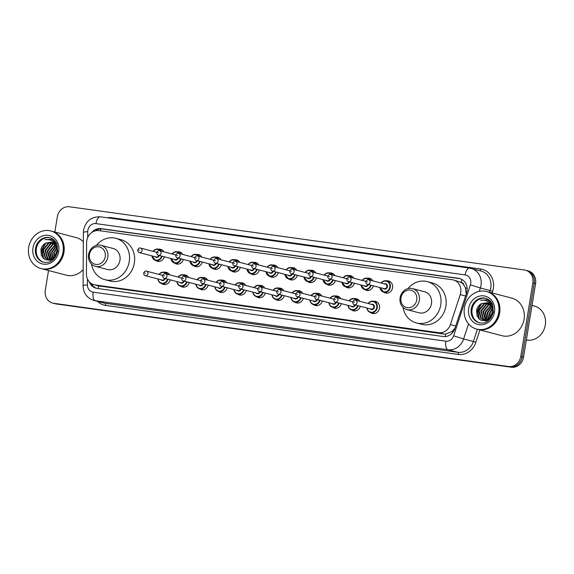 <?xml version="1.0" encoding="UTF-8"?>
<svg xmlns="http://www.w3.org/2000/svg" width="574" height="574" viewBox="0 0 574 574"><rect width="100%" height="100%" fill="white"/><g stroke="black" fill="none" stroke-linecap="round" stroke-linejoin="round"><path stroke-width="0.86" d="M368.099 303.481A5.826 5.188 104.6 0 1 373.588 301.3A6.214 5.532 104.6 0 1 375.568 301.415A6.214 5.532 104.6 0 1 379.486 308.195A6.214 5.532 104.6 0 1 372.426 313.447A6.214 5.532 104.6 0 1 370.661 312.586M360.321 306.265A6.214 5.532 104.6 0 1 353.419 310.807A6.214 5.532 104.6 0 1 351.654 309.938A5.826 5.188 104.6 0 1 347.916 305.354M341.315 303.624A6.214 5.532 104.6 0 1 334.412 308.166A6.214 5.532 104.6 0 1 332.647 307.298A5.826 5.188 104.6 0 1 328.909 302.706M322.308 300.984A6.214 5.532 104.6 0 1 315.406 305.519A6.214 5.532 104.6 0 1 313.641 304.658M303.302 298.344A6.214 5.532 104.6 0 1 296.399 302.878A6.214 5.532 104.6 0 1 294.634 302.017M284.295 295.703A6.214 5.532 104.6 0 1 277.393 300.238A6.214 5.532 104.6 0 1 275.628 299.377M265.288 293.063A6.214 5.532 104.6 0 1 258.386 297.597A6.214 5.532 104.6 0 1 256.621 296.736A5.826 5.188 104.6 0 1 252.883 292.144M246.282 290.422A6.214 5.532 104.6 0 1 239.38 294.957A6.214 5.532 104.6 0 1 237.614 294.096A5.826 5.188 104.6 0 1 233.876 289.504M227.275 287.775A6.214 5.532 104.6 0 1 220.373 292.317A6.214 5.532 104.6 0 1 218.608 291.449M208.269 285.135A6.214 5.532 104.6 0 1 201.366 289.676A6.214 5.532 104.6 0 1 199.601 288.808M189.262 282.494A6.214 5.532 104.6 0 1 182.36 287.029A6.214 5.532 104.6 0 1 180.595 286.168M170.256 279.854A6.214 5.532 104.6 0 1 163.353 284.388A6.214 5.532 104.6 0 1 161.588 283.527A5.826 5.188 104.6 0 1 157.85 278.935M335.374 280.55A6.214 5.532 104.6 0 1 328.472 285.084A6.214 5.532 104.6 0 1 326.706 284.223M316.367 277.909A6.214 5.532 104.6 0 1 309.465 282.444A6.214 5.532 104.6 0 1 307.7 281.583M297.361 275.269A6.214 5.532 104.6 0 1 290.458 279.803A6.214 5.532 104.6 0 1 288.693 278.942A5.826 5.188 104.6 0 1 284.955 274.35M278.354 272.628A6.214 5.532 104.6 0 1 271.452 277.163A6.214 5.532 104.6 0 1 269.687 276.302A5.826 5.188 104.6 0 1 265.949 271.71M354.38 283.19A6.214 5.532 104.6 0 1 347.478 287.732A6.214 5.532 104.6 0 1 345.713 286.864M381.165 283.047A5.826 5.188 104.6 0 1 386.654 280.865A6.214 5.532 104.6 0 1 388.634 280.98A6.214 5.532 104.6 0 1 392.551 287.761A6.214 5.532 104.6 0 1 385.491 293.013A6.214 5.532 104.6 0 1 383.726 292.152M373.387 285.83A6.214 5.532 104.6 0 1 366.485 290.372A6.214 5.532 104.6 0 1 364.72 289.511A5.826 5.188 104.6 0 1 360.981 284.919M259.348 269.988A6.214 5.532 104.6 0 1 252.445 274.523A6.214 5.532 104.6 0 1 250.68 273.662M240.341 267.341A6.214 5.532 104.6 0 1 233.439 271.882A6.214 5.532 104.6 0 1 231.674 271.021M221.334 264.7A6.214 5.532 104.6 0 1 214.432 269.242A6.214 5.532 104.6 0 1 212.667 268.374M202.328 262.06A6.214 5.532 104.6 0 1 195.425 266.601A6.214 5.532 104.6 0 1 193.66 265.733A5.826 5.188 104.6 0 1 189.922 261.141M183.321 259.419A6.214 5.532 104.6 0 1 176.419 263.954A6.214 5.532 104.6 0 1 174.654 263.093M164.315 256.779A6.214 5.532 104.6 0 1 157.412 261.313A6.214 5.532 104.6 0 1 155.647 260.452M460.248 294.627A11.659 10.375 -75.4 0 0 460.728 292.654A11.659 10.375 -75.4 0 0 453.381 279.947A11.659 10.375 -75.4 0 0 452.319 279.732L98.958 230.626A11.659 10.375 -75.4 0 0 86.609 242.702L86.43 274.013A11.659 10.375 -75.4 0 0 93.949 284.704A11.659 10.375 -75.4 0 0 95.011 284.919L438.701 332.676A11.659 10.375 -75.4 0 0 450.389 324.59L460.248 294.627L465.593 296.019M466.26 294.096L465.428 287.883L463.986 285.156A3.889 3.458 -75.4 0 0 461.209 282.379A11.659 5.281 -82.1 0 1 461.876 279.438M461.209 282.379L461.022 282.351A11.659 10.375 104.6 0 1 463.986 285.156M98.484 285.866L443.846 334.025L445.567 334.104L451.917 331.607L455.053 328.07M461.022 282.351L453.381 279.947M349.092 300.841A5.826 5.188 104.6 0 1 354.581 298.659A6.214 5.532 104.6 0 1 356.562 298.774A6.214 5.532 104.6 0 1 359.769 301.3M335.596 296.019A6.214 5.532 104.6 0 1 337.555 296.134A6.214 5.532 104.6 0 1 340.762 298.659M316.59 293.379A6.214 5.532 104.6 0 1 318.548 293.493A6.214 5.532 104.6 0 1 321.756 296.019M297.583 290.738A6.214 5.532 104.6 0 1 299.542 290.853A6.214 5.532 104.6 0 1 302.749 293.379M278.569 288.098A6.214 5.532 104.6 0 1 280.535 288.213A6.214 5.532 104.6 0 1 283.743 290.738M254.06 287.631A5.826 5.188 104.6 0 1 259.548 285.45A6.214 5.532 104.6 0 1 261.529 285.565A6.214 5.532 104.6 0 1 264.736 288.098M235.053 284.991A5.826 5.188 104.6 0 1 240.542 282.81A6.214 5.532 104.6 0 1 242.522 282.925A6.214 5.532 104.6 0 1 245.729 285.457M221.55 280.177A6.214 5.532 104.6 0 1 223.516 280.284A6.214 5.532 104.6 0 1 226.723 282.81M202.543 277.536A6.214 5.532 104.6 0 1 204.509 277.644A6.214 5.532 104.6 0 1 207.716 280.169M183.537 274.889A6.214 5.532 104.6 0 1 185.502 275.003A6.214 5.532 104.6 0 1 188.71 277.529M159.027 274.422A5.826 5.188 104.6 0 1 164.508 272.248A6.214 5.532 104.6 0 1 166.496 272.363A6.214 5.532 104.6 0 1 169.703 274.889M367.669 278.232A6.214 5.532 104.6 0 1 369.627 278.34A6.214 5.532 104.6 0 1 372.835 280.873M348.662 275.592A6.214 5.532 104.6 0 1 350.621 275.699A6.214 5.532 104.6 0 1 353.828 278.225M329.655 272.944A6.214 5.532 104.6 0 1 331.614 273.059A6.214 5.532 104.6 0 1 334.821 275.585M305.138 272.485A5.826 5.188 104.6 0 1 310.627 270.304A6.214 5.532 104.6 0 1 312.608 270.419A6.214 5.532 104.6 0 1 315.815 272.944M286.132 269.837A5.826 5.188 104.6 0 1 291.621 267.656A6.214 5.532 104.6 0 1 293.601 267.778A6.214 5.532 104.6 0 1 296.808 270.304M267.125 267.197A5.826 5.188 104.6 0 1 272.614 265.016A6.214 5.532 104.6 0 1 274.594 265.138A6.214 5.532 104.6 0 1 277.802 267.663M253.622 262.383A6.214 5.532 104.6 0 1 255.588 262.49A6.214 5.532 104.6 0 1 258.795 265.023M234.615 259.742A6.214 5.532 104.6 0 1 236.581 259.85A6.214 5.532 104.6 0 1 239.788 262.383M215.609 257.102A6.214 5.532 104.6 0 1 217.575 257.209A6.214 5.532 104.6 0 1 220.782 259.735M191.099 256.635A5.826 5.188 104.6 0 1 196.588 254.454A6.214 5.532 104.6 0 1 198.568 254.569A6.214 5.532 104.6 0 1 201.775 257.095M172.092 253.995A5.826 5.188 104.6 0 1 177.574 251.814A6.214 5.532 104.6 0 1 179.562 251.929A6.214 5.532 104.6 0 1 182.769 254.454M158.589 249.173A6.214 5.532 104.6 0 1 160.555 249.288A6.214 5.532 104.6 0 1 163.755 251.814M89.307 281.863A11.659 10.375 -75.4 0 0 96.059 288.198A11.659 10.375 -75.4 0 0 97.128 288.413L443.243 336.515A11.659 10.375 -75.4 0 0 454.931 328.428L466.519 293.214A11.659 10.375 -75.4 0 0 466.999 291.24A11.659 10.375 -75.4 0 0 459.652 278.534A11.659 10.375 -75.4 0 0 458.59 278.318L101.096 228.639A11.659 10.375 -75.4 0 0 91.761 232.484M95.327 230.827A11.659 10.375 104.6 0 1 102.466 228.997L459.961 278.677A11.659 10.375 104.6 0 1 460.334 278.742M54.839 232.011L57.321 216.836A11.659 10.375 104.6 0 1 69.497 206.776L524.421 269.995A11.659 10.375 104.6 0 1 525.49 270.211A11.659 10.375 104.6 0 1 532.837 282.917L520.79 356.454A11.659 10.375 104.6 0 1 508.621 366.513L53.691 303.287A11.659 10.375 104.6 0 1 52.621 303.079A11.659 10.375 104.6 0 1 45.281 290.372L48.532 270.519M525.49 270.211L528.231 270.921A11.659 10.375 104.6 0 1 535.571 283.628L523.531 357.164L522.161 356.813A11.659 10.375 104.6 0 1 509.985 366.872L55.061 303.646A11.659 10.375 104.6 0 1 53.992 303.438A11.659 10.375 104.6 0 0 55.061 303.646L509.985 366.872A11.659 10.375 104.6 0 0 522.161 356.813L534.2 283.276L522.161 356.813L520.79 356.454M526.86 270.562A11.659 10.375 104.6 0 1 534.2 283.276A11.659 10.375 104.6 0 0 526.86 270.562M96.755 288.356A11.659 10.375 104.6 0 1 91.259 283.52M523.531 357.164A11.659 10.375 104.6 0 1 511.355 367.224L56.431 304.005A11.659 10.375 104.6 0 1 55.362 303.789L52.621 303.079M532.012 305.404L534.279 305.999A17.485 15.563 104.6 0 1 545.3 325.063A17.485 15.563 104.6 0 1 526.336 340.03M487.34 291.721A19.43 17.292 104.6 0 1 487.426 291.743A19.43 17.292 104.6 0 1 499.667 312.923A19.43 17.292 104.6 0 1 477.597 329.34A19.43 17.292 104.6 0 1 477.511 329.311M487.426 291.743L511.829 298.121A19.43 17.292 104.6 0 1 524.069 319.302A19.43 17.292 104.6 0 1 501.999 335.711L477.597 329.34M486.479 291.499L487.254 291.7A19.43 17.292 104.6 0 1 499.495 312.88A19.43 17.292 104.6 0 1 477.432 329.289L476.657 329.089A19.43 17.292 104.6 0 1 464.416 307.908A19.43 17.292 104.6 0 1 486.479 291.499A19.43 17.292 104.6 0 1 498.727 312.679A19.43 17.292 104.6 0 1 476.657 329.089M479.649 322.875A12.671 11.279 104.6 0 1 472.093 309.185A12.671 11.279 104.6 0 1 486.049 298.38M483.846 319.962L481.378 318.534L479.089 310.599L484.556 303.732L488.374 303.108M492.958 305.555L488.374 300.41L486.716 299.8L480.639 300.281C486.099 299.52 489.923 301.752 492.097 306.968L492.966 312.328L488.223 319.381L483.573 319.897L480.833 318.398L478.544 310.455L484.011 303.589L488.122 302.993M484.973 320.098L483.552 319.108L481.263 311.165L486.73 304.299L489.364 303.66M484.686 320.084L483.007 318.965L480.718 311.022L486.185 304.155L489.12 303.51M486.149 320.034L483.437 311.732L488.904 304.866L490.304 304.414M485.848 320.07L485.181 319.531L482.892 311.589L488.359 304.722L490.074 304.206M487.391 319.725L485.611 312.299L491.179 305.397M487.075 319.826L485.066 312.156L490.964 305.124M488.711 319.115L487.785 312.866L491.968 306.688M488.374 319.302L487.247 312.73L491.782 306.329M490.16 318.025L489.959 313.44L492.664 308.439M489.78 318.362L489.421 313.296L492.506 307.944M491.423 316.518L491.595 313.863L493.023 310.419M492.879 307.628L493.382 307.255M492.097 306.968L487.218 302.692L481.514 303.596C478.989 304.959 477.36 307.097 476.621 310.003L477.08 316.145L480.933 320.292L486.408 320.794L491.294 317.487M480.639 300.281L486.824 299.829M479.304 319.209L477.683 310.52L481.6 303.538M478.723 318.656L477.41 310.448L480.732 304.048M400.961 297.791A8.94 7.957 104.6 0 1 410.295 290.078A8.94 7.957 104.6 0 1 416.746 299.987A8.94 7.957 104.6 0 1 407.411 307.7A8.94 7.957 104.6 0 1 400.961 297.791M400.107 297.777A10.877 9.686 104.6 0 1 412.462 288.586A10.877 9.686 104.6 0 1 419.314 300.446A10.877 9.686 104.6 0 1 406.959 309.637A10.877 9.686 104.6 0 1 400.107 297.777M406.959 309.637L419.12 312.816A10.877 9.686 -75.4 0 0 431.476 303.624A10.877 9.686 -75.4 0 0 424.616 291.764L412.462 288.586M407.92 288.622A21.367 19.021 104.6 0 1 427.271 281.619A21.367 19.021 104.6 0 1 440.739 304.916A21.367 19.021 104.6 0 1 416.466 322.968A21.367 19.021 104.6 0 1 403.02 307.391M427.271 281.619L432.409 282.96A21.367 19.021 104.6 0 1 445.876 306.258A21.367 19.021 104.6 0 1 421.603 324.31L416.466 322.968M89.444 254.504A8.94 7.957 104.6 0 1 98.778 246.791A8.94 7.957 104.6 0 1 105.229 256.693A8.94 7.957 104.6 0 1 95.894 264.406A8.94 7.957 104.6 0 1 89.444 254.504M88.583 254.49A10.877 9.686 104.6 0 1 100.945 245.299A10.877 9.686 104.6 0 1 107.797 257.159A10.877 9.686 104.6 0 1 95.442 266.35A10.877 9.686 104.6 0 1 88.583 254.49M95.442 266.35L107.596 269.522A10.877 9.686 -75.4 0 0 119.959 260.338A10.877 9.686 -75.4 0 0 113.1 248.47L100.945 245.299M96.403 245.328A21.367 19.021 104.6 0 1 115.754 238.325A21.367 19.021 104.6 0 1 129.222 261.622A21.367 19.021 104.6 0 1 104.949 279.674A21.367 19.021 104.6 0 1 91.496 264.097M115.754 238.325L120.892 239.667A21.367 19.021 104.6 0 1 134.359 262.964A21.367 19.021 104.6 0 1 110.086 281.016L104.949 279.674M51.624 231.171A19.43 17.292 104.6 0 1 51.71 231.193A19.43 17.292 104.6 0 1 63.951 252.373A19.43 17.292 104.6 0 1 41.888 268.783A19.43 17.292 104.6 0 1 41.802 268.761M51.71 231.193L76.112 237.571A19.43 17.292 104.6 0 1 83.33 241.762M50.763 230.949L51.538 231.15A19.43 17.292 104.6 0 1 63.779 252.33A19.43 17.292 104.6 0 1 41.715 268.74L40.941 268.539A19.43 17.292 104.6 0 1 28.7 247.358A19.43 17.292 104.6 0 1 50.763 230.949A19.43 17.292 104.6 0 1 63.011 252.129A19.43 17.292 104.6 0 1 40.941 268.539M43.933 262.325A12.671 11.279 104.6 0 1 36.377 248.635A12.671 11.279 104.6 0 1 50.333 237.83M48.13 259.412L45.662 257.984L43.373 250.042L48.84 243.182L52.657 242.558M57.242 244.998L52.665 239.86L51 239.25L44.923 239.724C50.383 238.971 54.207 241.202 56.381 246.418L57.257 251.771L52.507 258.824L47.857 259.348L45.116 257.841L42.828 249.898L48.295 243.039L52.406 242.443M49.256 259.548L47.836 258.551L45.547 250.608L51.014 243.749L53.647 243.111M48.969 259.534L47.29 258.415L45.002 250.472L50.469 243.606L53.404 242.953M50.433 259.477L47.721 251.182L53.188 244.316L54.587 243.864M50.132 259.52L49.464 258.982L47.176 251.039L52.65 244.172L54.358 243.656M51.674 259.175L49.895 251.749L55.463 244.847M51.359 259.276L49.357 251.606L55.248 244.574M52.995 258.565L52.069 252.316L56.252 246.138M52.657 258.752L51.531 252.173L56.065 245.78M54.444 257.475L54.25 252.883L56.948 247.889M54.064 257.812L53.705 252.747L56.79 247.387M55.714 255.968L55.879 253.313L57.307 249.862M57.163 247.078L57.665 246.705M56.381 246.418L51.502 242.142L45.798 243.039C43.272 244.409 41.644 246.547 40.905 249.446L41.371 255.588L45.224 259.742L50.691 260.237L55.578 256.937M83.165 269.622A19.43 17.292 104.6 0 1 66.29 275.161L41.888 268.783M44.923 239.724L51.108 239.279M43.588 258.659L41.967 249.963L45.884 242.989M43.007 258.106L41.694 249.891L45.016 243.491M445.345 336.565A11.659 5.281 -82.1 0 1 445.567 334.104M451.917 331.607A11.659 0.373 18.2 0 0 453.101 332.002M98.254 288.571A11.659 5.281 -82.1 0 1 98.484 285.888M465.428 287.883A11.659 0.373 18.2 0 0 467.15 288.464M100.357 230.82A11.659 5.281 -82.1 0 1 100.859 228.918M455.734 325.989L450.389 324.59M443.846 334.025L438.701 332.676M100.163 286.261L95.011 284.919M459.961 278.677L458.59 278.318M87.456 279.007L87.42 284.898A7.771 6.917 -75.4 0 0 93.146 292.166L445.847 341.186A7.771 6.917 -75.4 0 0 453.639 335.79L470.4 284.848A7.771 6.917 -75.4 0 0 470.716 283.534A7.771 6.917 -75.4 0 0 465.112 274.917L95.951 223.616A7.771 6.917 -75.4 0 0 87.836 230.325A7.771 6.917 -75.4 0 0 87.729 231.666L87.693 237.586M100.637 216.85A7.771 3.523 97.9 0 0 100.45 216.814L469.604 268.115A7.771 3.523 97.9 0 1 469.79 268.151A15.541 13.833 104.6 0 1 471.211 268.438A15.541 13.833 104.6 0 1 481.005 285.378A15.541 13.833 104.6 0 1 480.359 288.012L490.124 290.566A15.541 13.833 -75.4 0 0 490.77 287.933A15.541 13.833 -75.4 0 0 480.976 270.985L469.604 268.115A7.771 3.523 97.9 0 0 465.112 274.917M95.951 223.616A7.771 3.523 97.9 0 1 100.45 216.814C91.46 216.549 85.842 220.925 83.596 229.966L83.381 232.52A7.771 0.976 0.3 0 1 87.729 231.666M107.309 217.768A17.485 15.563 104.6 0 1 111.564 217.711L480.725 269.012A1.944 0.883 -82.1 0 1 479.821 270.684M480.725 269.012A17.485 15.563 104.6 0 1 493.339 288.392A17.485 15.563 104.6 0 1 492.614 291.355L492.083 292.962M479.921 329.942L475.86 342.298A17.485 15.563 104.6 0 1 458.317 354.431L105.616 305.411A17.485 15.563 104.6 0 1 97.609 301.415M508.621 366.513L511.355 367.224M532.837 282.917L535.571 283.628M53.691 303.287L56.431 304.005M468.549 323.93L463.605 338.954L473.363 341.508L477.389 329.282M453.639 335.79L463.605 338.954A15.541 13.833 104.6 0 1 448.014 349.738L457.779 352.293A15.541 13.833 -75.4 0 0 473.363 341.508L475.86 342.298M470.4 284.848L480.359 288.012L479.268 291.341M489.55 292.302L490.124 290.566L492.614 291.355M445.847 341.186A7.771 3.523 97.9 0 0 448.014 349.738L95.313 300.726L105.078 303.273L457.779 352.293A1.944 0.883 -82.1 0 1 458.317 354.431M93.146 292.166A7.771 3.523 97.9 0 0 95.313 300.726A15.541 13.833 104.6 0 1 93.892 300.439L103.657 302.993A15.541 13.833 -75.4 0 0 105.078 303.273A1.944 0.883 -82.1 0 1 105.616 305.411M111.564 217.711A1.944 0.883 -82.1 0 1 111.413 218.335M83.381 232.52L83.079 285.752A7.771 0.976 0.3 0 1 87.42 284.898M102.466 228.997L101.096 228.639M471.24 308.963A12.671 11.279 104.6 0 1 485.626 298.265C490.418 299.807 492.119 303.302 492.514 304.385L493.41 311.998C490.713 320.436 485.984 324.023 479.225 322.775A12.671 11.279 104.6 0 1 471.24 308.963M468.671 308.503A14.608 13.008 104.6 0 1 483.925 295.89A14.608 13.008 104.6 0 1 494.472 312.091A14.608 13.008 104.6 0 1 479.211 324.697A14.608 13.008 104.6 0 1 468.671 308.503M35.523 248.413A12.671 11.279 104.6 0 1 49.916 237.708C54.702 239.258 56.41 242.745 56.797 243.835L57.694 251.448C55.004 259.878 50.268 263.473 43.509 262.225A12.671 11.279 104.6 0 1 35.523 248.413M32.955 247.946A14.608 13.008 104.6 0 1 48.216 235.34A14.608 13.008 104.6 0 1 58.756 251.534A14.608 13.008 104.6 0 1 43.495 264.148A14.608 13.008 104.6 0 1 32.955 247.946M390.399 281.848L386.654 280.865A5.826 5.188 104.6 0 1 390.327 287.222A5.826 5.188 104.6 0 1 383.705 292.144A5.826 5.188 104.6 0 1 379.988 287.56M380.182 287.61A5.439 4.843 -75.4 0 0 384.953 291.857A5.439 4.843 -75.4 0 0 389.811 287.129A5.439 4.843 -75.4 0 0 387.149 281.475A5.439 4.843 -75.4 0 0 381.366 283.097M384.393 283.886A2.719 2.418 104.6 0 1 385.685 289.009A2.719 2.418 104.6 0 1 383.21 288.399M367.468 284.288L384.25 288.672A2.332 2.074 -75.4 0 0 385.427 284.159L368.644 279.775A2.332 2.074 104.6 0 1 367.468 284.288C366.463 284.152 365.903 283.276 365.796 281.669C366.714 279.925 367.669 279.294 368.644 279.775M366.858 281.755L367.539 281.856L366.858 281.755M371.17 285.256A5.826 5.188 104.6 0 1 364.698 289.504L360.946 284.905M361.175 284.969A5.439 4.843 -75.4 0 0 365.652 289.224A5.439 4.843 -75.4 0 0 370.668 285.12M365.387 281.246A2.719 2.418 104.6 0 1 365.954 281.124M351.109 279.674A2.332 2.074 104.6 0 1 348.461 281.647C347.457 281.511 346.897 280.636 346.789 279.029C347.708 277.285 348.662 276.654 349.638 277.134A2.332 2.074 104.6 0 1 351.109 279.674M347.851 279.115L348.533 279.215L347.851 279.115M348.461 281.647L365.243 286.031A2.332 2.074 -75.4 0 0 367.812 284.374M362.158 280.406A5.826 5.188 104.6 0 1 367.647 278.225A5.826 5.188 104.6 0 1 370.431 280.241M368.321 284.51A2.719 2.418 104.6 0 1 364.203 285.759M369.685 280.047A5.439 4.843 -75.4 0 0 362.359 280.456M352.163 282.616A5.826 5.188 104.6 0 1 345.692 286.864A5.826 5.188 104.6 0 1 341.975 282.279M342.169 282.329A5.439 4.843 -75.4 0 0 346.646 286.584A5.439 4.843 -75.4 0 0 351.661 282.48M346.373 278.605A2.719 2.418 104.6 0 1 346.947 278.483M332.102 277.034A2.332 2.074 104.6 0 1 329.447 279C328.45 278.864 327.89 277.995 327.783 276.388C328.701 274.637 329.655 274.006 330.631 274.494A2.332 2.074 104.6 0 1 332.102 277.034M328.837 276.474L329.526 276.568L328.837 276.474M329.447 279L346.23 283.391A2.332 2.074 -75.4 0 0 348.805 281.734M343.152 277.766A5.826 5.188 104.6 0 1 348.64 275.585A5.826 5.188 104.6 0 1 351.424 277.601M349.315 281.87A2.719 2.418 104.6 0 1 345.196 283.118M350.678 277.407A5.439 4.843 -75.4 0 0 343.352 277.816M333.157 279.969A5.826 5.188 104.6 0 1 326.685 284.216A5.826 5.188 104.6 0 1 322.968 279.631M323.162 279.689A5.439 4.843 -75.4 0 0 327.639 283.936A5.439 4.843 -75.4 0 0 332.655 279.839M327.367 275.965A2.719 2.418 104.6 0 1 327.941 275.843M313.095 274.394A2.332 2.074 104.6 0 1 310.441 276.359C309.436 276.223 308.884 275.355 308.776 273.741C309.695 271.997 310.649 271.366 311.625 271.854A2.332 2.074 104.6 0 1 313.095 274.394M309.831 273.834L310.52 273.927L309.831 273.834M310.441 276.359L327.223 280.743A2.332 2.074 -75.4 0 0 329.799 279.093M324.145 275.125A5.826 5.188 104.6 0 1 329.634 272.944A5.826 5.188 104.6 0 1 332.418 274.96M330.308 279.229A2.719 2.418 104.6 0 1 326.19 280.478M331.672 274.767A5.439 4.843 -75.4 0 0 324.346 275.176M314.15 277.328A5.826 5.188 104.6 0 1 307.678 281.576A5.826 5.188 104.6 0 1 303.962 276.991M304.155 277.041A5.439 4.843 -75.4 0 0 308.633 281.296A5.439 4.843 -75.4 0 0 313.641 277.199M308.36 273.324A2.719 2.418 104.6 0 1 308.927 273.202M294.082 271.753A2.332 2.074 104.6 0 1 291.434 273.719C290.43 273.583 289.877 272.715 289.77 271.1C290.688 269.357 291.642 268.725 292.618 269.206A2.332 2.074 104.6 0 1 294.082 271.753M290.824 271.193L291.513 271.287L290.824 271.193M291.434 273.719L308.216 278.103A2.332 2.074 -75.4 0 0 310.792 276.453M314.373 271.28L310.627 270.304A5.826 5.188 104.6 0 1 313.411 272.32M311.302 276.582A2.719 2.418 104.6 0 1 307.183 277.838M312.665 272.119A5.439 4.843 -75.4 0 0 305.339 272.535M295.144 274.688A5.826 5.188 104.6 0 1 288.672 278.935L284.919 274.343M285.149 274.401A5.439 4.843 -75.4 0 0 289.626 278.655A5.439 4.843 -75.4 0 0 294.634 274.559M289.353 270.684A2.719 2.418 104.6 0 1 289.92 270.562M275.075 269.106A2.332 2.074 104.6 0 1 272.428 271.079C271.423 270.942 270.871 270.067 270.763 268.46C271.681 266.716 272.636 266.085 273.611 266.566A2.332 2.074 104.6 0 1 275.075 269.106M271.818 268.553L272.507 268.646L271.818 268.553M272.428 271.079L289.21 275.463A2.332 2.074 -75.4 0 0 291.786 273.812M295.366 268.639L291.621 267.656A5.826 5.188 104.6 0 1 294.405 269.68M292.295 273.942A2.719 2.418 104.6 0 1 288.177 275.19M293.658 269.479A5.439 4.843 -75.4 0 0 286.333 269.895M276.137 272.047A5.826 5.188 104.6 0 1 269.665 276.295L265.913 271.703M266.142 271.76A5.439 4.843 -75.4 0 0 270.619 276.015A5.439 4.843 -75.4 0 0 275.628 271.918M270.347 268.044A2.719 2.418 104.6 0 1 270.914 267.922M256.069 266.465A2.332 2.074 104.6 0 1 253.421 268.438C252.417 268.302 251.864 267.427 251.756 265.819C252.675 264.076 253.629 263.444 254.605 263.925A2.332 2.074 104.6 0 1 256.069 266.465M252.811 265.913L253.5 266.006L252.811 265.913M253.421 268.438L270.203 272.822A2.332 2.074 -75.4 0 0 272.779 271.172M276.359 265.999L272.614 265.016A5.826 5.188 104.6 0 1 275.398 267.032M273.289 271.301A2.719 2.418 104.6 0 1 269.17 272.55M274.652 266.838A5.439 4.843 -75.4 0 0 267.326 267.247M257.13 269.407A5.826 5.188 104.6 0 1 250.659 273.654A5.826 5.188 104.6 0 1 246.942 269.07M247.136 269.12A5.439 4.843 -75.4 0 0 251.613 273.375A5.439 4.843 -75.4 0 0 256.621 269.271M251.34 265.403A2.719 2.418 104.6 0 1 251.907 265.274M237.062 263.825A2.332 2.074 104.6 0 1 234.414 265.798C233.41 265.662 232.857 264.786 232.743 263.179C233.668 261.435 234.623 260.804 235.598 261.285A2.332 2.074 104.6 0 1 237.062 263.825M233.805 263.272L234.493 263.366L233.805 263.272M234.414 265.798L251.197 270.182A2.332 2.074 -75.4 0 0 253.773 268.532M248.119 264.557A5.826 5.188 104.6 0 1 253.608 262.375A5.826 5.188 104.6 0 1 256.391 264.392M254.282 268.661A2.719 2.418 104.6 0 1 250.164 269.909M255.645 264.198A5.439 4.843 -75.4 0 0 248.32 264.607M238.124 266.767A5.826 5.188 104.6 0 1 231.652 271.014A5.826 5.188 104.6 0 1 227.935 266.429M228.129 266.479A5.439 4.843 -75.4 0 0 232.606 270.734A5.439 4.843 -75.4 0 0 237.614 266.63M232.334 262.756A2.719 2.418 104.6 0 1 232.901 262.634M218.055 261.184A2.332 2.074 104.6 0 1 215.408 263.157C214.403 263.021 213.851 262.146 213.736 260.539C214.662 258.795 215.616 258.164 216.592 258.644A2.332 2.074 104.6 0 1 218.055 261.184M214.798 260.625L215.487 260.725L214.798 260.625M215.408 263.157L232.19 267.541A2.332 2.074 -75.4 0 0 234.766 265.884M229.112 261.916A5.826 5.188 104.6 0 1 234.601 259.735A5.826 5.188 104.6 0 1 237.385 261.751M235.275 266.02A2.719 2.418 104.6 0 1 231.157 267.269M236.639 261.557A5.439 4.843 -75.4 0 0 229.313 261.966M219.117 264.126A5.826 5.188 104.6 0 1 212.645 268.374A5.826 5.188 104.6 0 1 208.929 263.789M209.123 263.839A5.439 4.843 -75.4 0 0 213.6 268.094A5.439 4.843 -75.4 0 0 218.608 263.99M213.327 260.115A2.719 2.418 104.6 0 1 213.894 259.993M199.049 258.544A2.332 2.074 104.6 0 1 196.401 260.51C195.397 260.374 194.844 259.505 194.73 257.898C195.655 256.148 196.609 255.516 197.585 256.004A2.332 2.074 104.6 0 1 199.049 258.544M195.791 257.984L196.48 258.085L195.791 257.984M196.401 260.51L213.184 264.901A2.332 2.074 -75.4 0 0 215.759 263.244M210.106 259.276A5.826 5.188 104.6 0 1 215.594 257.095A5.826 5.188 104.6 0 1 218.378 259.111M216.269 263.38A2.719 2.418 104.6 0 1 212.15 264.628M217.632 258.917A5.439 4.843 -75.4 0 0 210.299 259.326M200.111 261.479A5.826 5.188 104.6 0 1 193.639 265.733L189.879 261.134M190.116 261.199A5.439 4.843 -75.4 0 0 194.593 265.446A5.439 4.843 -75.4 0 0 199.601 261.349M194.321 257.475A2.719 2.418 104.6 0 1 194.887 257.353M180.042 255.904A2.332 2.074 104.6 0 1 177.395 257.87C176.39 257.733 175.838 256.865 175.723 255.258C176.648 253.507 177.596 252.876 178.579 253.364A2.332 2.074 104.6 0 1 180.042 255.904M176.785 255.344L177.474 255.437L176.785 255.344M177.395 257.87L194.177 262.261A2.332 2.074 -75.4 0 0 196.753 260.603M200.333 255.43L196.588 254.454A5.826 5.188 104.6 0 1 199.372 256.47M197.262 260.74A2.719 2.418 104.6 0 1 193.144 261.988M198.626 256.277A5.439 4.843 -75.4 0 0 191.293 256.686M181.104 258.838A5.826 5.188 104.6 0 1 174.632 263.086A5.826 5.188 104.6 0 1 170.916 258.501M171.109 258.551A5.439 4.843 -75.4 0 0 175.587 262.806A5.439 4.843 -75.4 0 0 180.595 258.709M175.314 254.834A2.719 2.418 104.6 0 1 175.881 254.713M161.036 253.263A2.332 2.074 104.6 0 1 158.388 255.229C157.384 255.093 156.831 254.225 156.716 252.61C157.642 250.867 158.589 250.235 159.572 250.716A2.332 2.074 104.6 0 1 161.036 253.263M157.778 252.703L158.467 252.797L157.778 252.703M158.388 255.229L175.17 259.613A2.332 2.074 -75.4 0 0 177.746 257.963M181.327 252.79L177.574 251.814A5.826 5.188 104.6 0 1 180.365 253.83M178.256 258.092A2.719 2.418 104.6 0 1 174.137 259.348M179.619 253.629A5.439 4.843 -75.4 0 0 172.286 254.045M162.098 256.198A5.826 5.188 104.6 0 1 155.626 260.445A5.826 5.188 104.6 0 1 151.909 255.861M152.103 255.911A5.439 4.843 -75.4 0 0 156.58 260.166A5.439 4.843 -75.4 0 0 161.588 256.069M156.307 252.194A2.719 2.418 104.6 0 1 156.874 252.072M142.029 250.623A2.332 2.074 104.6 0 1 139.382 252.589C138.377 252.452 137.825 251.577 137.71 249.97C138.635 248.226 139.582 247.595 140.558 248.076A2.332 2.074 104.6 0 1 142.029 250.623M138.772 250.063L139.46 250.156L138.772 250.063M139.382 252.589L156.164 256.973A2.332 2.074 -75.4 0 0 158.74 255.322M153.086 251.347A5.826 5.188 104.6 0 1 158.567 249.166A5.826 5.188 104.6 0 1 161.359 251.19M159.249 255.452A2.719 2.418 104.6 0 1 155.131 256.707M160.612 250.989A5.439 4.843 -75.4 0 0 153.28 251.405M368.063 303.474L370.481 301.537L373.588 301.3A5.826 5.188 104.6 0 1 377.261 307.657A5.826 5.188 104.6 0 1 370.639 312.579A5.826 5.188 104.6 0 1 366.922 307.994M367.116 308.044A5.439 4.843 -75.4 0 0 371.887 312.292A5.439 4.843 -75.4 0 0 376.745 307.564A5.439 4.843 -75.4 0 0 374.083 301.91A5.439 4.843 -75.4 0 0 368.3 303.531M371.328 304.32A2.719 2.418 104.6 0 1 372.619 309.443A2.719 2.418 104.6 0 1 370.144 308.834M371.184 309.106A2.332 2.074 -75.4 0 0 372.361 304.593L355.579 300.209A2.332 2.074 104.6 0 1 354.402 304.722L371.184 309.106M354.474 302.29L353.792 302.189L354.474 302.29M349.057 300.826L351.475 298.896L354.581 298.659A5.826 5.188 104.6 0 1 357.365 300.676M356.619 300.482A5.439 4.843 -75.4 0 0 349.293 300.891M355.256 304.945A2.719 2.418 104.6 0 1 351.137 306.193M335.395 302.075C334.377 301.924 333.817 301.056 333.724 299.463C334.642 297.712 335.596 297.081 336.572 297.569A2.332 2.074 104.6 0 1 335.395 302.075L352.171 306.466A2.332 2.074 -75.4 0 0 354.746 304.808M335.467 299.65L334.786 299.549L335.467 299.65M358.104 305.691A5.826 5.188 104.6 0 1 351.632 309.938L355.378 310.914M352.314 301.68A2.719 2.418 104.6 0 1 352.888 301.558M348.109 305.404A5.439 4.843 -75.4 0 0 352.587 309.659A5.439 4.843 -75.4 0 0 357.602 305.555M330.086 298.2A5.826 5.188 104.6 0 1 335.575 296.019A5.826 5.188 104.6 0 1 338.359 298.035M337.612 297.841A5.439 4.843 -75.4 0 0 330.287 298.25M336.249 302.304A2.719 2.418 104.6 0 1 332.131 303.553M316.382 299.434C315.37 299.284 314.81 298.415 314.717 296.823C315.635 295.072 316.59 294.44 317.566 294.928A2.332 2.074 104.6 0 1 316.382 299.434L333.164 303.825A2.332 2.074 -75.4 0 0 335.74 302.168M316.461 297.002L315.772 296.909L316.461 297.002M339.098 303.043A5.826 5.188 104.6 0 1 332.626 307.298L336.371 308.274M333.307 299.04A2.719 2.418 104.6 0 1 333.881 298.918M329.103 302.763A5.439 4.843 -75.4 0 0 333.58 307.011A5.439 4.843 -75.4 0 0 338.595 302.914M311.079 295.56A5.826 5.188 104.6 0 1 316.568 293.379A5.826 5.188 104.6 0 1 319.352 295.395M318.606 295.201A5.439 4.843 -75.4 0 0 311.28 295.61M317.243 299.664A2.719 2.418 104.6 0 1 313.124 300.912M297.375 296.794C296.363 296.643 295.804 295.768 295.71 294.175C296.629 292.431 297.583 291.8 298.559 292.281A2.332 2.074 104.6 0 1 297.375 296.794L314.157 301.178A2.332 2.074 -75.4 0 0 316.733 299.528M297.454 294.362L296.765 294.268L297.454 294.362M320.091 300.403A5.826 5.188 104.6 0 1 313.619 304.651A5.826 5.188 104.6 0 1 309.903 300.066M314.301 296.399A2.719 2.418 104.6 0 1 314.868 296.277M310.096 300.116A5.439 4.843 -75.4 0 0 314.574 304.371A5.439 4.843 -75.4 0 0 319.582 300.274M292.073 292.912A5.826 5.188 104.6 0 1 297.562 290.731A5.826 5.188 104.6 0 1 300.346 292.754M299.599 292.553A5.439 4.843 -75.4 0 0 292.274 292.97M298.236 297.016A2.719 2.418 104.6 0 1 294.118 298.272M278.368 294.153C277.357 294.003 276.797 293.127 276.704 291.535C277.622 289.791 278.577 289.16 279.552 289.64A2.332 2.074 104.6 0 1 278.368 294.153L295.151 298.537A2.332 2.074 -75.4 0 0 297.727 296.887M278.447 291.721L277.759 291.628L278.447 291.721M301.085 297.762A5.826 5.188 104.6 0 1 294.613 302.01A5.826 5.188 104.6 0 1 290.896 297.425M295.294 293.759A2.719 2.418 104.6 0 1 295.861 293.637M291.09 297.476A5.439 4.843 -75.4 0 0 295.567 301.73A5.439 4.843 -75.4 0 0 300.575 297.633M273.066 290.272A5.826 5.188 104.6 0 1 278.555 288.091A5.826 5.188 104.6 0 1 281.339 290.107M280.593 289.913A5.439 4.843 -75.4 0 0 273.267 290.322M279.229 294.376A2.719 2.418 104.6 0 1 275.111 295.624M259.362 291.513C258.35 291.362 257.791 290.487 257.697 288.894C258.616 287.151 259.57 286.519 260.546 287A2.332 2.074 104.6 0 1 259.362 291.513L276.144 295.897A2.332 2.074 -75.4 0 0 278.72 294.247M259.441 289.081L258.752 288.987L259.441 289.081M282.078 295.122A5.826 5.188 104.6 0 1 275.606 299.37A5.826 5.188 104.6 0 1 271.889 294.785M276.288 291.118A2.719 2.418 104.6 0 1 276.855 290.996M272.083 294.835A5.439 4.843 -75.4 0 0 276.56 299.09A5.439 4.843 -75.4 0 0 281.569 294.993M254.024 287.624L256.442 285.687L259.548 285.45A5.826 5.188 104.6 0 1 262.332 287.466M261.586 287.273A5.439 4.843 -75.4 0 0 254.26 287.682M260.223 291.736A2.719 2.418 104.6 0 1 256.104 292.984M240.355 288.873C239.344 288.722 238.784 287.847 238.684 286.254C239.609 284.51 240.563 283.879 241.539 284.36A2.332 2.074 104.6 0 1 240.355 288.873L257.138 293.257A2.332 2.074 -75.4 0 0 259.713 291.606M240.434 286.44L239.745 286.347L240.434 286.44M263.071 292.482A5.826 5.188 104.6 0 1 256.6 296.729L260.345 297.705M257.281 288.478A2.719 2.418 104.6 0 1 257.848 288.349M253.077 292.195A5.439 4.843 -75.4 0 0 257.554 296.449A5.439 4.843 -75.4 0 0 262.562 292.345M235.017 284.984L237.435 283.047L240.542 282.81A5.826 5.188 104.6 0 1 243.326 284.826M242.58 284.632A5.439 4.843 -75.4 0 0 235.254 285.041M241.216 289.095A2.719 2.418 104.6 0 1 237.098 290.344M221.349 286.232C220.337 286.074 219.777 285.206 219.677 283.613C220.603 281.87 221.557 281.238 222.533 281.719A2.332 2.074 104.6 0 1 221.349 286.232L238.131 290.616A2.332 2.074 -75.4 0 0 240.707 288.966M221.428 283.8L220.739 283.7L221.428 283.8M244.065 289.841A5.826 5.188 104.6 0 1 237.593 294.089L241.338 295.065M238.275 285.83A2.719 2.418 104.6 0 1 238.841 285.709M234.07 289.554A5.439 4.843 -75.4 0 0 238.547 293.809A5.439 4.843 -75.4 0 0 243.555 289.705M216.046 282.351A5.826 5.188 104.6 0 1 221.535 280.169A5.826 5.188 104.6 0 1 224.319 282.186M223.573 281.992A5.439 4.843 -75.4 0 0 216.24 282.401M222.21 286.455A2.719 2.418 104.6 0 1 218.091 287.703M202.342 283.585C201.331 283.434 200.771 282.566 200.67 280.973C201.596 279.222 202.55 278.591 203.526 279.079A2.332 2.074 104.6 0 1 202.342 283.585L219.124 287.976A2.332 2.074 -75.4 0 0 221.7 286.318M202.421 281.16L201.732 281.059L202.421 281.16M225.058 287.201A5.826 5.188 104.6 0 1 218.586 291.449A5.826 5.188 104.6 0 1 214.87 286.864M219.268 283.19A2.719 2.418 104.6 0 1 219.835 283.068M215.063 286.914A5.439 4.843 -75.4 0 0 219.541 291.169A5.439 4.843 -75.4 0 0 224.549 287.065M197.04 279.71A5.826 5.188 104.6 0 1 202.529 277.529A5.826 5.188 104.6 0 1 205.313 279.545M204.566 279.351A5.439 4.843 -75.4 0 0 197.234 279.76M203.203 283.814A2.719 2.418 104.6 0 1 199.085 285.063M183.336 280.944C182.317 280.794 181.764 279.925 181.664 278.333C182.589 276.582 183.544 275.951 184.519 276.438A2.332 2.074 104.6 0 1 183.336 280.944L200.118 285.335A2.332 2.074 -75.4 0 0 202.694 283.678M183.415 278.512L182.726 278.419L183.415 278.512M206.052 284.553A5.826 5.188 104.6 0 1 199.58 288.808A5.826 5.188 104.6 0 1 195.863 284.216M200.261 280.55A2.719 2.418 104.6 0 1 200.828 280.428M196.057 284.274A5.439 4.843 -75.4 0 0 200.534 288.521A5.439 4.843 -75.4 0 0 205.542 284.424M178.033 277.07A5.826 5.188 104.6 0 1 183.515 274.889A5.826 5.188 104.6 0 1 186.306 276.905M185.56 276.711A5.439 4.843 -75.4 0 0 178.227 277.12M184.197 281.174A2.719 2.418 104.6 0 1 180.078 282.422M164.329 278.304C163.31 278.153 162.758 277.278 162.657 275.685C163.583 273.942 164.53 273.31 165.513 273.791A2.332 2.074 104.6 0 1 164.329 278.304L181.111 282.688A2.332 2.074 -75.4 0 0 183.687 281.038M164.408 275.872L163.719 275.778L164.408 275.872M187.045 281.913A5.826 5.188 104.6 0 1 180.573 286.161A5.826 5.188 104.6 0 1 176.857 281.576M181.255 277.909A2.719 2.418 104.6 0 1 181.822 277.787M177.05 281.626A5.439 4.843 -75.4 0 0 181.528 285.881A5.439 4.843 -75.4 0 0 186.536 281.784M158.991 274.415L161.402 272.478L164.508 272.248A5.826 5.188 104.6 0 1 167.299 274.264M166.553 274.063A5.439 4.843 -75.4 0 0 159.22 274.48M165.19 278.526A2.719 2.418 104.6 0 1 161.072 279.782M145.322 275.663C144.304 275.513 143.751 274.637 143.651 273.045C144.576 271.301 145.523 270.67 146.506 271.15A2.332 2.074 104.6 0 1 145.322 275.663L162.105 280.047A2.332 2.074 -75.4 0 0 164.681 278.397M145.401 273.231L144.713 273.138L145.401 273.231M168.038 279.273A5.826 5.188 104.6 0 1 161.567 283.52L165.312 284.503M162.248 275.269A2.719 2.418 104.6 0 1 162.815 275.147M158.044 278.986A5.439 4.843 -75.4 0 0 162.521 283.24A5.439 4.843 -75.4 0 0 167.529 279.143M99.094 286.053L93.949 284.704M83.079 285.752C83.417 293.221 87.018 298.121 93.892 300.439M387.45 293.12L383.705 292.144L379.952 287.545M386.654 280.865L383.547 281.102L381.129 283.039M364.698 289.504L368.443 290.48M362.122 280.399L364.54 278.462L367.647 278.225L371.392 279.201M349.638 277.134L365.86 281.375M349.437 287.839L345.692 286.864L341.939 282.264M343.116 277.751L345.534 275.814L348.64 275.585L352.386 276.56M330.631 274.494L346.854 278.734M330.43 285.199L326.685 284.216L322.932 279.624M324.109 275.111L326.527 273.174L329.634 272.944L333.379 273.92M311.625 271.854L327.847 276.087M311.424 282.559L307.678 281.576L303.926 276.984M292.618 269.206L308.841 273.446M310.627 270.304L307.521 270.533L305.103 272.471M288.672 278.935L292.417 279.918M273.611 266.566L289.834 270.806M291.621 267.656L288.514 267.893L286.096 269.83M269.665 276.295L273.411 277.278M254.605 263.925L270.828 268.166M272.614 265.016L269.507 265.253L267.089 267.19M254.404 274.63L250.659 273.654L246.906 269.055M248.083 264.549L250.501 262.612L253.608 262.375L257.353 263.358M235.598 261.285L251.821 265.525M235.397 271.99L231.652 271.014L227.9 266.415M229.076 261.909L231.494 259.972L234.601 259.735L238.346 260.711M216.592 258.644L232.814 262.885M216.391 269.349L212.645 268.374L208.886 263.775M210.07 259.261L212.488 257.324L215.594 257.095L219.34 258.07M197.585 256.004L213.808 260.244M193.639 265.733L197.384 266.709M178.579 253.364L194.801 257.597M196.588 254.454L193.481 254.684L191.063 256.621M178.378 264.069L174.632 263.086L170.873 258.494M159.572 250.716L175.795 254.956M177.574 251.814L174.467 252.043L172.057 253.981M159.371 261.428L155.626 260.445L151.866 255.853M153.05 251.34L155.461 249.403L158.567 249.166L162.32 250.149M140.558 248.076L156.788 252.316M355.579 300.209C354.603 299.728 353.649 300.36 352.73 302.103C352.823 303.696 353.383 304.564 354.402 304.722M373.588 301.3L377.333 302.283M366.886 307.98L368.07 310.886L370.639 312.579L374.384 313.555M336.572 297.569L352.795 301.809M354.581 298.659L358.327 299.635M347.88 305.339L349.064 308.245L351.632 309.938M339.32 296.995L335.575 296.019L332.468 296.249L330.05 298.186M317.566 294.928L333.788 299.169M328.873 302.699L330.057 305.605L332.626 307.298M320.314 294.354L316.568 293.379L313.461 293.608L311.043 295.545M298.559 292.281L314.782 296.521M309.867 300.058L311.051 302.957L313.619 304.651L317.365 305.633M301.307 291.714L297.562 290.731L294.455 290.968L292.037 292.905M279.552 289.64L295.775 293.881M290.86 297.418L292.044 300.317L294.613 302.01L298.358 302.993M282.3 289.074L278.555 288.091L275.448 288.327L273.03 290.265M260.546 287L276.768 291.24M271.854 294.778L273.037 297.676L275.606 299.37L279.351 300.353M241.539 284.36L257.762 288.6M259.548 285.45L263.294 286.433M252.847 292.13L254.031 295.036L256.6 296.729M222.533 281.719L238.755 285.96M240.542 282.81L244.287 283.793M233.84 289.49L235.024 292.396L237.593 294.089M225.281 281.145L221.535 280.169L218.429 280.406L216.011 282.343M203.526 279.079L219.749 283.319M214.834 286.849L216.018 289.755L218.586 291.449L222.332 292.424M206.274 278.505L202.529 277.529L199.422 277.759L197.004 279.696M184.519 276.438L200.742 280.679M195.82 284.209L197.011 287.115L199.58 288.808L203.325 289.784M187.268 275.864L183.515 274.889L180.415 275.118L177.997 277.055M165.513 273.791L181.736 278.031M176.814 281.569L178.005 284.474L180.573 286.161L184.319 287.144M146.506 271.15L162.729 275.391M164.508 272.248L168.261 273.224M157.807 278.928L158.991 281.827L161.567 283.52"/></g></svg>
